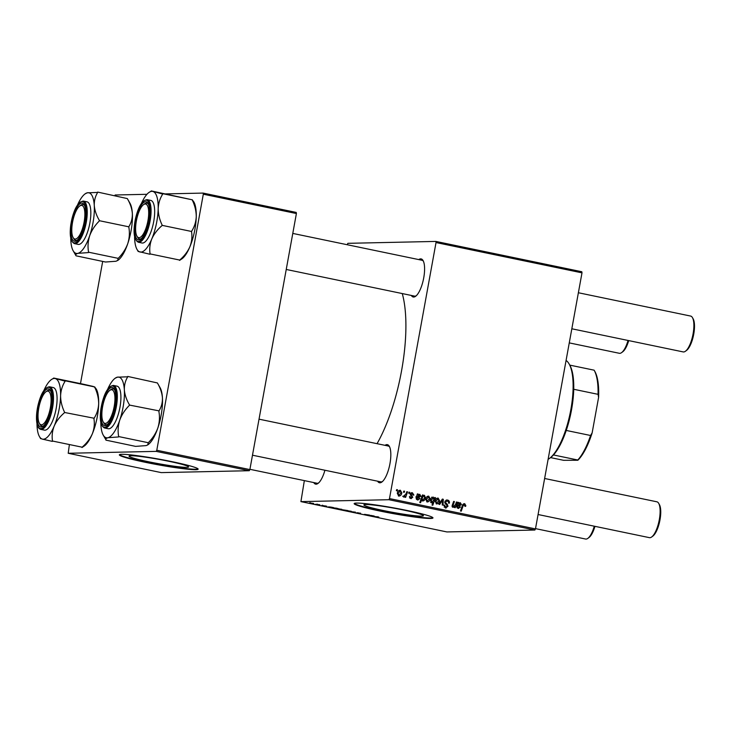 <?xml version="1.0" encoding="UTF-8"?>
<svg xmlns="http://www.w3.org/2000/svg" width="730" height="730" viewBox="0 0 730 730"><rect width="100%" height="100%" fill="white"/><g stroke="black" fill="none" stroke-linecap="round" stroke-linejoin="round"><path stroke-width="1.09" d="M130.852 455.739A30.258 2.163 -169.7 0 0 129.055 456.131A30.258 2.163 -169.7 0 0 153.455 462.738A30.258 2.163 -169.7 0 0 186.789 467.355A30.258 2.163 -169.7 0 0 188.596 466.954A30.258 2.163 -169.7 0 0 164.195 460.356A30.258 2.163 -169.7 0 0 130.852 455.739M121.718 454.306A40.05 2.865 -169.7 0 0 119.337 454.836A40.05 2.865 -169.7 0 0 151.63 463.568A40.05 2.865 -169.7 0 0 195.768 469.682A40.05 2.865 -169.7 0 0 198.149 469.153A40.05 2.865 -169.7 0 0 165.856 460.42A40.05 2.865 -169.7 0 0 121.718 454.306M119.501 454.635A40.05 2.865 -169.7 0 0 153.263 463.422A40.05 2.865 -169.7 0 0 195.85 469.235A40.05 2.865 -169.7 0 0 198.067 468.906M421.612 516.128A30.258 2.163 10.3 0 1 388.278 511.511A30.258 2.163 10.3 0 1 363.878 504.914A30.258 2.163 10.3 0 1 365.684 504.512A30.258 2.163 10.3 0 1 399.018 509.129A30.258 2.163 10.3 0 1 423.418 515.727A30.258 2.163 10.3 0 1 421.612 516.128M356.541 503.08A40.05 2.865 -169.7 0 0 354.159 503.609A40.05 2.865 -169.7 0 0 386.453 512.351A40.05 2.865 -169.7 0 0 430.59 518.464A40.05 2.865 -169.7 0 0 432.972 517.935A40.05 2.865 -169.7 0 0 400.679 509.193A40.05 2.865 -169.7 0 0 356.541 503.08M354.324 503.408A40.05 2.865 -169.7 0 0 388.086 512.195A40.05 2.865 -169.7 0 0 430.673 518.008A40.05 2.865 -169.7 0 0 432.89 517.689M418.774 259.588A19.454 6.415 101.7 0 1 420.644 258.867A19.454 6.415 101.7 0 1 423.071 260.564A19.454 6.415 101.7 0 1 423.455 279.262A19.454 6.415 101.7 0 1 415.653 296.261A19.454 6.415 101.7 0 1 413.7 297.046A19.454 6.415 101.7 0 1 411.328 295.44M286.233 269.461L414.503 296.106A18.305 6.032 -78.3 0 0 414.969 296.143A18.305 6.032 -78.3 0 0 416.246 295.769M385.02 445.337A19.454 6.415 101.7 0 1 386.882 444.606A19.454 6.415 101.7 0 1 389.318 446.313A19.454 6.415 101.7 0 1 389.692 465.001A19.454 6.415 101.7 0 1 381.899 482.001A19.454 6.415 101.7 0 1 379.947 482.795A19.454 6.415 101.7 0 1 377.574 481.189M252.48 455.201L380.75 481.846A18.305 6.032 -78.3 0 0 381.206 481.891A18.305 6.032 -78.3 0 0 382.493 481.508M324.923 470.248A19.454 6.415 101.7 0 1 318.07 483.388A19.454 6.415 101.7 0 1 316.117 484.173A19.454 6.415 101.7 0 1 313.736 482.567M249.915 469.308L316.92 483.223A18.305 6.032 -78.3 0 0 317.377 483.269A18.305 6.032 -78.3 0 0 318.654 482.895M402.257 293.56A98.413 32.439 101.7 0 1 377.054 443.676M388.907 499.712L389.491 498.581L535.464 528.903L534.88 530.035L388.907 499.712L300.915 501.62L304.346 480.614M347.215 244.723L347.854 243.327L435.846 241.42L581.819 271.743L581.992 272.856L436.029 242.543L435.846 241.42M412.231 493.453L411.136 494.648L412.779 497.276L410.871 498.572L409.439 496.473L410.224 496.528L411.036 497.869L411.994 496.765L410.278 494.018L412.395 492.741L413.883 495.059L413.08 495.113L412.231 493.453L410.37 493.453M411.328 498.617L410.871 498.572M411.036 497.869L409.712 497.924L411.036 497.869M411.848 492.686L411.364 492.768M416.374 499.283L419.914 498.654L417.524 499.95L416.1 498.106L417.368 493.882L418.162 494.046L418.107 494.776L419.786 494.283L420.863 496.208L418.473 497.605L417.131 497.541L416.903 498.198L418.034 499.283L417.259 499.886M419.193 497.668L418.473 497.605M418.08 500.004L417.524 499.95M425.709 499.174C426.01 497.249 427.023 496.236 428.747 496.144L430.171 498.8C429.879 500.807 428.848 501.857 427.068 501.939L425.709 499.174M427.543 501.984L427.068 501.939M464.435 504.503L463.149 505.771L461.25 511.155L460.475 510.991L462.437 505.425L464.645 503.6L465.849 505.644L465.649 506.346L464.855 506.292L464.435 504.503L462.692 504.521M434.423 498.499L434.788 497.504L435.472 497.641L432.79 505.242L432.014 505.078L432.954 502.432L431.558 502.87L430.499 500.251C430.773 498.398 431.713 497.349 433.337 497.094L433.948 498.508M438.876 504.284L442.362 499.074L443.302 499.274L443.01 505.142L442.234 504.977L442.572 500.032L439.706 504.457L438.876 504.284M447.308 500.944L445.565 501.948L445.638 502.678L447.399 504.439L447.955 506.337L445.51 507.989L443.794 505.096L444.579 505.169L445.702 507.076L447.18 506.228L444.78 501.866L447.526 500.041C449.06 500.452 449.662 501.492 449.333 503.18L448.548 503.116L448.558 501.911L447.308 500.944L445.136 500.944M446.879 499.977L446.313 500.068M446.121 508.053L445.51 507.989M445.702 507.076L444.159 507.113L445.702 507.076M396.335 490.679L396.719 489.593L397.485 489.748L397.12 490.843L396.335 490.679M389.491 498.581L436.029 242.543M535.464 528.903L581.992 272.856M435.135 501.136C435.436 499.201 436.449 498.198 438.173 498.097L439.597 500.753C439.305 502.769 438.274 503.81 436.494 503.892L435.135 501.136M436.969 503.937L436.494 503.892M456.953 507.715L460.493 507.076L458.102 508.381L456.679 506.538L457.947 502.313L458.741 502.477L458.686 503.207L460.365 502.705L461.442 504.64L459.051 506.036L457.71 505.972L457.482 506.629L458.623 507.715L456.98 507.742M459.772 506.1L459.051 506.036M458.659 508.436L458.102 508.381M452.198 506.684L453.376 506.656L455.52 504.558L456.423 501.994L457.199 502.158L455.255 507.688L454.471 507.523L454.799 506.593L453.001 507.323L452.125 505.698L453.631 501.419L454.416 501.574L452.91 505.844L453.631 506.684L452.089 506.72M422.478 494.94L423.254 495.104L422.98 495.871L424.449 495.25L425.444 497.869C425.188 499.703 424.267 500.753 422.67 501.026L421.63 499.822L420.58 502.705L419.796 502.541L422.478 494.94M397.339 493.279C397.64 491.354 398.662 490.341 400.387 490.25L401.801 492.905C401.509 494.913 400.478 495.962 398.708 496.044L397.339 493.279M399.173 496.09L398.708 496.044M403.453 492.157L403.836 491.071L404.602 491.226L404.238 492.321L403.453 492.157M403.562 496.309L405.99 493.891L406.802 491.682L407.577 491.847L405.634 497.376L404.849 497.212L405.26 496.071L403.781 497.103L403.288 496.783L403.763 495.953L404.238 496.227L402.695 496.263M408.645 493.234L409.028 492.148L409.795 492.312L409.43 493.398L408.645 493.234M322.076 505.215L322.852 505.379L322.076 505.215M316.884 504.138L317.659 504.293L316.884 504.138M326.666 506.2L321.83 505.489L326.803 506.273M325.799 506.145L325.197 505.853M324.348 506.027L325.169 506.109M322.633 505.644L323.271 505.863M336.311 508.171L331.584 507.806L336.311 508.171M334.586 507.961L338.173 508.573M356.687 512.834L360.593 513.208L356.605 512.816M358.22 512.798L357.481 512.743M351.249 511.265L347.635 510.79L351.249 511.265M369.48 515.061L364.462 514.367L369.48 515.061M365.155 514.394L364.462 514.367M378.66 516.995L372.254 516.256L378.797 517.059M377.821 516.931L377.364 516.694M300.915 501.62L446.888 531.933L534.88 530.035M371.798 515.544L369.033 515.307L371.798 515.544M373.441 515.873L374.262 516.083M369.873 515.353L370.53 515.681M347.845 510.571L342.99 509.832L347.845 510.571M343.693 510.087L342.99 509.832M355.419 512.141L351.011 511.675L355.419 512.141M341.822 509.312L338.209 508.837L341.822 509.312M331.219 507.113L328.454 506.885L331.219 507.113M332.862 507.45L333.683 507.651M329.294 506.921L329.951 507.25M313.453 503.417L309.839 502.943L313.453 503.417M319.849 504.749L315.442 504.275L319.849 504.749M309.776 502.66L310.542 502.815L309.776 502.66M156.193 451.377L156.786 450.246L249.87 469.582L249.277 470.713L156.193 451.377L68.209 453.275L69.341 444.908M80.483 383.615L102.684 261.422M249.87 469.582L296.398 213.534L203.314 194.198L203.132 193.085L165.61 193.897M146.949 194.299L115.148 194.992L114.802 195.64M203.132 193.085L296.216 212.421L296.398 213.534M156.786 450.246L203.314 194.198M68.209 453.275L161.284 472.611L249.277 470.713M423.409 261.249A18.305 6.032 -78.3 0 0 421.949 260.254A18.305 6.032 -78.3 0 0 421.493 260.209M389.656 446.997A18.305 6.032 -78.3 0 0 388.196 445.993A18.305 6.032 -78.3 0 0 387.74 445.957M373.477 516.01L370.566 515.508L372.957 515.782M346.047 510.462L343.766 509.996L346.047 510.462M348.885 511.183L351.495 511.502L348.429 510.836M351.002 511.219L351.495 511.502M339.459 509.23L342.069 509.549L339.003 508.874M341.585 509.257L342.069 509.549M335.919 508.089L334.979 508.299M335.909 508.089L337.032 508.317M332.898 507.587L329.987 507.085L332.378 507.35M311.099 503.335L313.708 503.654L310.633 502.979M313.216 503.371L313.708 503.654M396.655 489.766L397.485 489.748M446.167 500.114L447.526 500.999M444.762 501.966L445.565 501.948M444.743 502.696L445.638 502.678M445.957 504.466L447.399 504.439M447.152 506.355L447.955 506.337M446.158 507.122L445.282 507.934M443.776 505.187L444.579 505.169M443.74 505.37L444.543 505.352M442.216 499.293L443.302 499.274M441.714 500.05L442.572 500.032M436.996 498.243L437.69 498.8M438.785 500.771L439.597 500.753M436.951 503.207L436.175 503.8M435.107 501.309L435.901 501.291L436.659 503.189L438.803 500.689L438.036 498.809L436.284 498.827M438.036 498.809L435.901 501.291M434.733 497.659L435.472 497.641M431.101 502.669L432.954 502.432M431.795 497.13L432.881 498.535M430.472 500.415L431.275 500.397L431.941 502.204L430.727 502.231M430.581 502.258L432.123 502.222L433.912 499.74L433.273 497.823L431.549 497.842M433.273 497.823L431.275 500.397M465.046 505.662L465.849 505.644M463.532 503.773L464.234 504.485M457.947 502.495L458.741 502.477M457.865 503.226L458.686 503.207M459.216 502.879L459.699 503.353M460.621 504.658L461.442 504.64M457.08 505.306L460.666 504.485L459.991 503.371L457.975 505.279L459.681 505.315L458.887 506.018M456.67 506.647L457.482 506.629M459.599 507.095L460.493 507.076M458.577 507.715L457.838 508.308M456.433 505.315L459.681 505.315M458.449 503.408L457.801 503.454M459.991 503.371L458.203 503.381M456.359 502.176L457.199 502.158M454.005 506.611L454.799 506.593M453.175 506.693L452.563 507.14M453.567 501.592L454.416 501.574M452.098 505.853L452.91 505.844M427.57 496.291L428.264 496.838M429.368 498.818L430.171 498.8M427.524 501.245L426.749 501.839M425.681 499.356L426.475 499.338L427.232 501.227L429.386 498.727L428.62 496.856L426.868 496.865M428.62 496.856L426.475 499.338M422.415 495.123L423.254 495.104M422.141 495.889L422.98 495.871M424.641 497.887L425.444 497.869M422.807 500.315L422.214 500.826M420.754 499.84L421.63 499.822M421.502 496.464L424.066 495.907L423.044 496.427L422.095 498.627L422.925 500.315L421.383 500.342M421.803 500.315L422.752 500.296L424.641 497.878L424.066 495.907M421.173 498.654L422.095 498.627M421.949 496.455L423.044 496.427M417.368 494.064L418.162 494.046M417.286 494.794L418.107 494.776M418.637 494.456L419.12 494.922M420.042 496.227L420.863 496.208M416.501 496.874L420.088 496.053L419.412 494.94L417.396 496.856L419.102 496.884L418.308 497.586M416.082 498.216L416.903 498.198M416.401 499.32L418.034 499.283M419.02 498.672L419.914 498.654M415.854 496.884L419.102 496.884M417.87 494.977L417.222 495.031M419.412 494.94L417.624 494.949M413.08 495.077L413.883 495.059M410.26 494.137L411.063 494.119M410.287 494.666L411.136 494.648M411.976 497.294L412.779 497.276M411.036 497.887L410.479 498.453M409.43 496.546L410.224 496.528M409.493 497.897L410.442 497.276M411.145 492.85L412.003 493.425M399.21 490.396L399.903 490.943M400.998 492.923L401.801 492.905M399.155 495.351L398.388 495.953M397.312 493.462L398.115 493.443L398.863 495.332L401.016 492.832L400.25 490.961L398.498 490.98M400.25 490.961L398.115 493.443M403.772 491.244L404.602 491.226M406.729 491.865L407.577 491.847M404.648 496.09L405.26 496.071M408.964 492.33L409.795 492.312M124.346 389.875A30.961 10.202 101.7 0 1 123.507 404.621A30.961 10.202 101.7 0 1 119.747 420.124C121.764 414.704 124.939 409.804 129.292 405.442L129.402 404.712C126.491 399.803 124.812 394.857 124.346 389.875C124.219 385.011 125.359 380.649 127.759 376.79L117.229 377.2L115.039 378.322A30.961 10.202 101.7 0 1 117.229 377.2A30.961 10.202 -78.3 0 1 124.346 389.875M129.292 405.442A35.533 11.716 -78.3 0 0 129.347 405.077A35.533 11.716 -78.3 0 0 129.402 404.712M115.23 404.794A19.454 6.415 101.7 0 1 106.881 424.878A19.454 6.415 101.7 0 1 101.561 408.362A19.454 6.415 101.7 0 1 114.3 389.181A19.454 6.415 101.7 0 1 115.23 404.794M103.56 422.469A18.305 6.032 -78.3 0 0 105.731 424.723A18.305 6.032 -78.3 0 0 107.474 424.385A18.305 6.032 101.7 0 1 106.188 424.76A18.305 6.032 101.7 0 1 105.731 424.723A18.305 6.032 101.7 0 1 103.906 423.163L103.195 421.922A17.164 5.657 -78.3 0 0 105.339 423.418A17.164 5.657 -78.3 0 0 114.19 406.455A17.164 5.657 -78.3 0 0 111.462 389.729A17.164 5.657 -78.3 0 0 109.737 390.422A17.164 5.657 -78.3 0 0 102.857 405.424A17.164 5.657 -78.3 0 0 103.195 421.922M120.268 405.46A21.745 7.163 -78.3 0 0 117.046 386.17L113.451 385.422A21.745 7.163 101.7 0 1 116.672 404.712A21.745 7.163 101.7 0 1 104.609 427.999L108.204 428.738A21.745 7.163 -78.3 0 0 120.268 405.46M127.741 376.443L157.379 382.94C160.29 387.849 161.969 392.795 162.434 397.786C162.562 402.641 161.421 407.002 159.012 410.871L129.42 405.059M159.04 411.209L158.903 411.592C159.897 417.003 159.542 422.478 157.826 428.035C155.809 433.456 152.625 438.347 148.281 442.718L118.671 436.567C117.676 431.156 118.032 425.672 119.747 420.124A30.961 10.202 101.7 0 1 108.022 437.708L118.534 436.951M148.154 443.101L147.697 444.944L146.1 445.61L135.597 446.377L106.124 440.181C105.394 439.122 106.032 438.301 108.022 437.708A30.961 10.202 101.7 0 1 103.24 435.135A30.961 10.202 101.7 0 1 100.904 425.033A30.961 10.202 101.7 0 1 100.822 422.314M103.24 435.135L106.078 440.108A35.533 11.716 -78.3 0 1 105.96 439.88L105.978 440.217M157.379 382.931L160.098 387.685A30.961 10.202 101.7 0 1 162.434 397.786A30.961 10.202 101.7 0 1 157.826 428.035A30.961 10.202 101.7 0 1 148.299 444.497L147.697 444.944M107.712 389.126A30.961 10.202 101.7 0 1 115.039 378.322M109.737 390.422L110.878 389.565A18.305 6.032 101.7 0 1 112.721 388.825A18.305 6.032 101.7 0 1 113.177 388.871A18.305 6.032 101.7 0 1 114.637 389.866A18.305 6.032 -78.3 0 0 113.177 388.871A18.305 6.032 -78.3 0 0 110.294 390.066M43.882 390.504A30.961 10.202 101.7 0 1 51.209 379.709A30.961 10.202 101.7 0 1 55.197 378.551A30.961 10.202 -78.3 0 1 60.59 395.76A30.961 10.202 101.7 0 1 58.728 411.218A30.961 10.202 101.7 0 1 54.193 426.046C56.429 421.137 59.805 416.721 64.349 412.815L64.496 412.094C61.95 406.72 60.645 401.272 60.59 395.76C60.864 390.377 62.378 385.513 65.153 381.179L53.692 378.049L83.311 384.199L93.276 386.453L94.763 387.338C97.318 392.713 98.623 398.151 98.678 403.663C98.404 409.046 96.889 413.91 94.115 418.244L64.496 412.468M64.349 412.815A35.533 11.716 -78.3 0 0 64.422 412.45A35.533 11.716 -78.3 0 0 64.496 412.094M50.808 409.457A19.454 6.415 101.7 0 1 43.052 426.256A19.454 6.415 101.7 0 1 38.325 406.455A19.454 6.415 101.7 0 1 50.461 390.568A19.454 6.415 101.7 0 1 50.808 409.457M39.73 423.856A18.305 6.032 -78.3 0 0 41.902 426.101A18.305 6.032 -78.3 0 0 43.636 425.763A18.305 6.032 101.7 0 1 42.358 426.147A18.305 6.032 101.7 0 1 41.902 426.101A18.305 6.032 101.7 0 1 40.068 424.55L39.356 423.3A17.164 5.657 -78.3 0 0 41.5 424.805A17.164 5.657 -78.3 0 0 50.352 407.833A17.164 5.657 -78.3 0 0 47.623 391.116A17.164 5.657 -78.3 0 0 45.899 391.809A17.164 5.657 -78.3 0 0 39.028 406.802A17.164 5.657 -78.3 0 0 39.356 423.3M55.772 410.515A21.745 7.163 -78.3 0 0 53.217 387.548L49.622 386.8A21.745 7.163 101.7 0 1 52.177 409.767A21.745 7.163 101.7 0 1 40.78 429.377L44.375 430.125A21.745 7.163 -78.3 0 0 55.772 410.515M94.772 386.955L65.162 380.804M94.106 418.618L93.96 418.965C94.763 423.92 94.206 428.921 92.272 433.958C90.046 438.867 86.66 443.274 82.125 447.189L52.505 441.039C51.702 436.084 52.268 431.083 54.193 426.046A30.961 10.202 101.7 0 1 42.395 439.122L52.359 441.385M41.035 438.657L42.395 439.122A30.961 10.202 101.7 0 1 39.411 436.513A30.961 10.202 101.7 0 1 36.984 423.692M81.988 447.517L84.47 445.875A30.961 10.202 101.7 0 0 92.272 433.958A30.961 10.202 101.7 0 0 98.678 403.663A30.961 10.202 101.7 0 0 96.269 389.063L94.635 386.918M51.209 379.709L53.828 378.076M45.899 391.809L47.049 390.952A18.305 6.032 101.7 0 1 48.892 390.212A18.305 6.032 101.7 0 1 49.348 390.249A18.305 6.032 101.7 0 1 50.808 391.253A18.305 6.032 -78.3 0 0 49.348 390.249A18.305 6.032 -78.3 0 0 46.465 391.444M192.364 199.828L192.355 200.212C194.901 205.586 196.206 211.025 196.261 216.545A30.961 10.202 101.7 0 1 194.39 232.003A30.961 10.202 101.7 0 1 189.864 246.831C187.628 251.74 184.252 256.157 179.708 260.062L150.097 253.912C149.294 248.957 149.851 243.957 151.785 238.92C154.012 234.011 157.397 229.603 161.932 225.689L162.087 224.968C159.532 219.593 158.237 214.145 158.182 208.634C158.446 203.25 159.97 198.396 162.735 194.061L151.283 190.922L192.364 199.828L162.744 193.678M192.227 199.801L193.851 201.945A30.961 10.202 101.7 0 1 196.261 216.545C195.996 221.929 194.472 226.784 191.707 231.118L191.552 231.848C192.355 236.803 191.789 241.794 189.864 246.831A30.961 10.202 101.7 0 1 182.053 258.748L179.571 260.391M135.917 219.338A19.454 6.415 101.7 0 1 148.053 203.442A19.454 6.415 101.7 0 1 148.391 222.331A19.454 6.415 101.7 0 1 140.635 239.139A19.454 6.415 101.7 0 1 135.917 219.338M143.491 204.683A17.164 5.657 -78.3 0 0 136.61 219.684A17.164 5.657 -78.3 0 0 136.948 236.182A17.164 5.657 -78.3 0 0 139.092 237.679A17.164 5.657 -78.3 0 0 147.944 220.706A17.164 5.657 -78.3 0 0 145.215 203.989A17.164 5.657 -78.3 0 0 143.491 204.683L144.64 203.825A18.305 6.032 101.7 0 1 146.475 203.086A18.305 6.032 101.7 0 1 146.931 203.123A18.305 6.032 101.7 0 1 148.391 204.126A18.305 6.032 -78.3 0 0 146.931 203.123A18.305 6.032 -78.3 0 0 144.047 204.327M138.362 242.251L141.967 242.999A21.745 7.163 -78.3 0 0 153.355 223.389A21.745 7.163 -78.3 0 0 150.809 200.421L147.214 199.673A21.745 7.163 101.7 0 1 149.76 222.641A21.745 7.163 101.7 0 1 138.362 242.251C133.918 239.832 132.924 232.149 135.36 219.201C138.298 206.59 142.25 200.075 147.214 199.673M141.465 203.378A30.961 10.202 101.7 0 1 148.792 192.583L151.42 190.959M191.698 231.501L162.078 225.342M138.618 251.531L149.951 254.259M148.792 192.583A30.961 10.202 101.7 0 1 152.78 191.424A30.961 10.202 101.7 0 1 158.182 208.634A30.961 10.202 101.7 0 1 151.785 238.92A30.961 10.202 101.7 0 1 139.987 252.005A30.961 10.202 -78.3 0 1 136.994 249.386L138.207 251.512M134.575 236.566A30.961 10.202 -78.3 0 0 136.994 249.386M137.313 236.73A18.305 6.032 -78.3 0 0 139.485 238.975A18.305 6.032 -78.3 0 0 141.228 238.646A18.305 6.032 101.7 0 1 139.941 239.02A18.305 6.032 101.7 0 1 139.485 238.975A18.305 6.032 101.7 0 1 137.66 237.423L136.948 236.182M161.932 225.689A35.533 11.716 -78.3 0 0 162.087 224.968M97.665 192.081L127.303 198.578C130.214 203.487 131.893 208.433 132.349 213.425A30.961 10.202 101.7 0 1 131.51 228.161A30.961 10.202 101.7 0 1 127.75 243.674C125.733 249.094 122.549 253.985 118.205 258.356L88.585 252.206C87.6 246.795 87.956 241.311 89.671 235.763C91.688 230.342 94.863 225.442 99.216 221.081L99.326 220.35C96.415 215.441 94.736 210.495 94.27 205.513C94.143 200.65 95.283 196.288 97.683 192.428L87.153 192.839L84.963 193.961A30.961 10.202 101.7 0 1 87.153 192.839A30.961 10.202 101.7 0 1 94.27 205.513A30.961 10.202 101.7 0 1 89.671 235.763A30.961 10.202 101.7 0 1 77.946 253.346L88.458 252.58M127.303 198.569L130.022 203.323A30.961 10.202 101.7 0 1 132.349 213.425C132.486 218.279 131.345 222.641 128.936 226.51L128.827 227.231C129.821 232.642 129.465 238.117 127.75 243.674A30.961 10.202 101.7 0 1 118.224 260.126L116.024 261.249L105.522 262.015L76.048 255.819C75.318 254.761 75.956 253.94 77.946 253.346A30.961 10.202 -78.3 0 1 73.164 250.773L76.002 255.746A35.533 11.716 -78.3 0 0 76.048 255.819M73.164 250.773A30.961 10.202 -78.3 0 1 70.828 240.672A30.961 10.202 101.7 0 1 70.746 237.953M71.485 223.991A19.454 6.415 101.7 0 1 84.224 204.82A19.454 6.415 101.7 0 1 85.154 220.433A19.454 6.415 101.7 0 1 76.805 240.517A19.454 6.415 101.7 0 1 71.485 223.991M79.661 206.061A17.164 5.657 -78.3 0 0 72.781 221.062A17.164 5.657 -78.3 0 0 73.119 237.56A17.164 5.657 -78.3 0 0 75.263 239.057A17.164 5.657 -78.3 0 0 84.114 222.084A17.164 5.657 -78.3 0 0 81.386 205.367A17.164 5.657 -78.3 0 0 79.661 206.061L80.802 205.203A18.305 6.032 101.7 0 1 82.645 204.464A18.305 6.032 101.7 0 1 83.101 204.51A18.305 6.032 101.7 0 1 84.561 205.504A18.305 6.032 -78.3 0 0 83.101 204.51A18.305 6.032 -78.3 0 0 80.218 205.705M74.533 243.637L78.128 244.377A21.745 7.163 -78.3 0 0 90.192 221.099A21.745 7.163 -78.3 0 0 86.97 201.808L83.375 201.06A21.745 7.163 101.7 0 1 86.596 220.35A21.745 7.163 101.7 0 1 74.533 243.637C70.554 241.785 69.341 235.297 70.883 224.174A21.051 6.944 -78.3 0 0 75.19 242.789A21.051 6.944 -78.3 0 0 85.72 220.287A21.051 6.944 -78.3 0 0 81.45 201.644A21.051 6.944 -78.3 0 0 70.919 224.146C73.557 209.629 77.727 201.918 83.375 201.06M128.964 226.847L99.344 220.697M118.078 258.739L117.621 260.574M77.635 204.756A30.961 10.202 101.7 0 1 84.963 193.961M73.484 238.108A18.305 6.032 -78.3 0 0 75.655 240.362A18.305 6.032 -78.3 0 0 77.389 240.024A18.305 6.032 101.7 0 1 76.112 240.398A18.305 6.032 101.7 0 1 75.655 240.362A18.305 6.032 101.7 0 1 73.83 238.801L73.119 237.56M99.216 221.081A35.533 11.716 -78.3 0 0 99.326 220.35M658.697 503.362L659.409 504.603A17.164 5.657 101.7 0 1 659.747 521.101A17.164 5.657 101.7 0 1 652.866 536.094L651.717 536.952A18.305 6.032 -78.3 0 0 659.053 520.955A18.305 6.032 -78.3 0 0 658.697 503.362A18.305 6.032 -78.3 0 0 656.872 501.802L544.626 478.488M538.074 514.522L649.426 537.654A18.305 6.032 -78.3 0 0 649.883 537.7A18.305 6.032 -78.3 0 0 651.717 536.952M692.451 317.614L693.162 318.855A17.164 5.657 101.7 0 1 693.5 335.353A17.164 5.657 101.7 0 1 686.62 350.354L685.479 351.212A18.305 6.032 -78.3 0 0 692.816 335.216A18.305 6.032 -78.3 0 0 692.451 317.614A18.305 6.032 -78.3 0 0 690.626 316.063L578.379 292.748M571.836 328.783L683.18 351.915A18.305 6.032 -78.3 0 0 683.636 351.951A18.305 6.032 -78.3 0 0 685.479 351.212M535.519 528.63L585.588 539.032A18.305 6.032 -78.3 0 0 586.053 539.078A18.305 6.032 -78.3 0 0 587.887 538.339A18.305 6.032 -78.3 0 0 594.275 526.202M594.95 526.339A17.164 5.657 101.7 0 1 589.037 537.481L587.887 538.339M569.272 342.89L619.35 353.293A18.305 6.032 -78.3 0 0 619.807 353.329A18.305 6.032 -78.3 0 0 621.641 352.59A18.305 6.032 -78.3 0 0 628.028 340.454M628.712 340.6A17.164 5.657 101.7 0 1 622.79 351.732L621.641 352.59M548.111 459.325A51.492 16.973 -78.3 0 0 549.48 458.422A51.492 16.973 -78.3 0 0 570.851 409.594A51.492 16.973 -78.3 0 0 569.108 363.932A51.492 16.973 -78.3 0 0 566.078 360.456M594.147 370.229L594.859 371.47A49.202 16.224 101.7 0 1 598.591 397.412L598.053 394.328A50.352 16.598 -78.3 0 0 594.147 370.229A50.352 16.598 -78.3 0 0 594.111 370.174L569.783 365.119A50.352 16.598 101.7 0 1 569.811 365.173A50.352 16.598 101.7 0 1 573.725 389.273A50.352 16.598 101.7 0 1 571.526 409.822A50.352 16.598 101.7 0 1 566.243 430.445A50.352 16.598 101.7 0 1 553.459 454.954A50.352 16.598 101.7 0 1 550.621 457.564L549.48 458.422M566.243 430.445L590.57 435.491L592.149 432.853A49.202 16.224 101.7 0 1 577.859 460.247L563.633 460.32L550.502 457.591M598.591 397.412L592.149 432.853M573.725 389.273L598.053 394.328M577.859 460.247L577.786 460.01A50.352 16.598 -78.3 0 0 590.57 435.491M553.459 454.954L577.786 460.01M445.154 503.709L446.577 503.673M440.856 501.337L441.769 501.309M462.309 505.79L463.149 505.771M457.427 505.315L458.969 505.279M452.299 505.087L453.148 505.069M416.848 496.884L418.39 496.847M410.652 495.369L411.775 495.341M115.796 404.648A21.051 6.944 -78.3 0 0 111.526 386.006A21.051 6.944 -78.3 0 0 101.005 408.508A21.051 6.944 -78.3 0 0 105.266 427.15A21.051 6.944 -78.3 0 0 115.796 404.648M51.319 409.576A21.051 6.944 -78.3 0 0 48.919 387.356A21.051 6.944 -78.3 0 0 37.814 406.336A21.051 6.944 -78.3 0 0 40.214 428.556A21.051 6.944 -78.3 0 0 51.319 409.576M135.397 219.21A21.051 6.944 -78.3 0 0 137.806 241.429A21.051 6.944 -78.3 0 0 148.902 222.458A21.051 6.944 -78.3 0 0 146.502 200.23A21.051 6.944 -78.3 0 0 135.397 219.21M113.451 385.422C107.803 386.279 103.633 393.99 100.959 408.535C99.417 419.659 100.63 426.147 104.609 427.999M49.622 386.8C44.667 387.201 40.716 393.707 37.777 406.327C36.281 413.727 36.08 419.814 37.194 424.595C37.878 427.333 39.064 428.93 40.78 429.377M39.411 436.513L40.625 438.639M259.031 419.166L388.196 445.993M421.949 260.254L292.785 233.418M569.811 365.173L569.108 363.932"/></g></svg>
